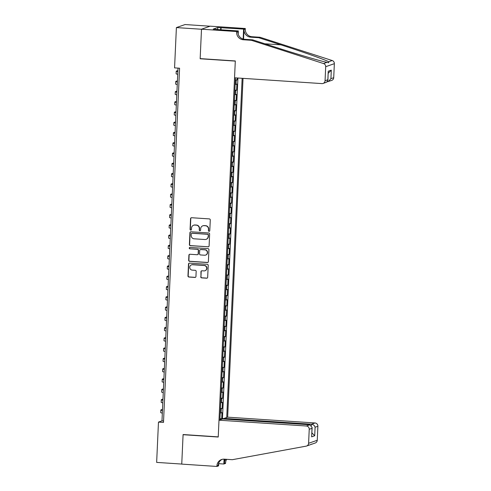 <?xml version="1.0" encoding="UTF-8"?>
<svg xmlns="http://www.w3.org/2000/svg" width="491" height="491" viewBox="0 0 491 491"><rect width="100%" height="100%" fill="white"/><g stroke="black" fill="none" stroke-linecap="round" stroke-linejoin="round"><path stroke-width="0.74" d="M209.068 231.341A0.712 0.687 -109.3 0 0 209.786 230.678L210.277 219.974A1.013 0.982 -109.3 0 0 209.338 218.9L191.594 217.722A1.013 0.982 -109.3 0 0 190.563 218.661L190.078 229.371A0.712 0.687 -109.3 0 0 190.999 230.083A0.712 0.687 -109.3 0 0 191.453 229.463L191.521 228.076A3.241 3.149 -109.3 0 1 194.817 225.062L196.296 225.16A3.241 3.149 -109.3 0 1 199.303 228.591L199.242 229.978A0.712 0.687 -109.3 0 0 200.168 230.696A0.712 0.687 -109.3 0 0 200.623 230.07L200.684 228.683A3.241 3.149 -109.3 0 1 203.986 225.67L205.465 225.768A3.241 3.149 -109.3 0 1 208.472 229.205L208.411 230.592A0.712 0.687 -109.3 0 0 209.068 231.341M202.765 225.835L203.004 225.756A3.241 3.149 -109.3 0 1 204.219 225.59L205.698 225.688A3.241 3.149 -109.3 0 1 208.706 229.119L208.644 230.506A0.712 0.687 -109.3 0 0 209.448 231.255M191.33 217.74A1.013 0.982 -109.3 0 0 190.796 218.581L190.312 229.291A0.712 0.687 -109.3 0 0 191.116 230.034M193.601 225.228L193.835 225.142A3.241 3.149 -109.3 0 1 195.056 224.976L196.529 225.074A3.241 3.149 -109.3 0 1 199.536 228.511L199.475 229.898A0.712 0.687 -109.3 0 0 200.279 230.641M200.727 276.801A1.013 0.982 -109.3 0 0 201.666 277.875L206.643 278.207A1.013 0.982 -109.3 0 0 207.675 277.268L208.215 265.373A1.013 0.982 -109.3 0 0 207.276 264.299L189.532 263.121A1.013 0.982 -109.3 0 0 188.501 264.06L187.961 275.954A1.013 0.982 -109.3 0 0 188.9 277.028L194.915 277.427A1.013 0.982 -109.3 0 0 195.946 276.488L196.173 271.394A1.013 0.982 -109.3 0 0 195.234 270.32L192.251 270.124A2.713 2.633 -109.3 0 1 191.478 264.87A2.713 2.633 -109.3 0 1 192.497 264.735L204.176 265.508A2.713 2.633 -109.3 0 1 204.95 270.762A2.713 2.633 -109.3 0 1 203.937 270.903L201.985 270.774A1.013 0.982 -109.3 0 0 200.954 271.713L200.96 276.721A1.013 0.982 -109.3 0 0 201.899 277.796L206.877 278.127A1.013 0.982 -109.3 0 0 207.134 278.109M183.094 434.541L181.75 464.063L156.647 462.393L158.476 422.094L163.497 422.426L179.583 68.212L174.563 67.881L176.392 27.582L201.494 29.251L200.156 58.773L235.299 61.105L218.237 436.88L183.094 434.541M208.067 246.869A1.013 0.982 -109.3 0 0 209.098 245.923L209.639 234.029A1.013 0.982 -109.3 0 0 208.7 232.961L190.956 231.777A1.013 0.982 -109.3 0 0 189.925 232.722L189.385 244.61A1.013 0.982 -109.3 0 0 190.324 245.684L208.301 246.783A1.013 0.982 -109.3 0 0 208.558 246.764M208.927 249.704L208.387 261.593A1.013 0.982 -109.3 0 1 207.355 262.538L189.612 261.359A1.013 0.982 -109.3 0 1 188.673 260.285L188.9 255.197A1.013 0.982 -109.3 0 1 189.937 254.252L197.13 254.731A1.013 0.982 -109.3 0 0 198.161 253.786L198.315 250.41A1.013 0.982 -109.3 0 0 197.376 249.336L189.882 248.839A0.712 0.687 -109.3 0 1 189.679 247.464A0.712 0.687 -109.3 0 1 189.949 247.427L207.988 248.63A1.013 0.982 -109.3 0 1 208.927 249.704M219.962 418.645L221.68 418.762L221.963 412.6L221.103 412.9L221.294 408.794A4.131 0.381 -177.4 0 1 220.404 408.917M220.428 408.383L222.147 408.494L222.429 402.332L221.57 402.632L221.76 398.526A4.131 0.381 -177.4 0 1 220.87 398.649M220.895 398.115L222.613 398.226L222.896 392.07L222.036 392.364L222.227 388.258A4.131 0.381 -177.4 0 1 221.337 388.381M221.361 387.847L223.08 387.958L223.362 381.802L222.503 382.096L222.693 377.99A4.131 0.381 -177.4 0 1 221.803 378.113M221.828 377.579L223.546 377.696L223.822 371.534L222.969 371.834L223.16 367.728A4.131 0.381 -177.4 0 1 222.27 367.845M222.294 367.311L224.013 367.428L224.289 361.266L223.436 361.566L223.626 357.46A4.131 0.381 -177.4 0 1 222.736 357.577M222.761 357.043L224.479 357.16L224.755 350.997L223.902 351.298L224.092 347.192A4.131 0.381 -177.4 0 1 223.202 347.315M223.227 346.775L224.946 346.892L225.222 340.729L224.369 341.03L224.559 336.924A4.131 0.381 -177.4 0 1 223.669 337.047M223.693 336.513L225.412 336.623L225.688 330.468L224.835 330.762L225.025 326.656A4.131 0.381 -177.4 0 1 224.135 326.779M224.16 326.245L225.878 326.355L226.155 320.2L225.301 320.494L225.492 316.388A4.131 0.381 -177.4 0 1 224.602 316.511M224.626 315.977L226.345 316.094L226.621 309.931L225.768 310.232L225.952 306.12A4.131 0.381 -177.4 0 1 225.068 306.243M225.093 305.709L226.811 305.825L227.088 299.663L226.234 299.964L226.419 295.858A4.131 0.381 -177.4 0 1 225.535 295.975M225.559 295.441L227.278 295.557L227.554 289.395L226.701 289.696L226.885 285.59A4.131 0.381 -177.4 0 1 226.001 285.713M226.026 285.173L227.744 285.289L228.02 279.127L227.167 279.428L227.351 275.322A4.131 0.381 -177.4 0 1 226.468 275.445M226.492 274.911L228.211 275.021L228.487 268.859L227.634 269.16L227.818 265.054A4.131 0.381 -177.4 0 1 226.934 265.177M226.959 264.643L228.677 264.753L228.953 258.597L228.1 258.892L228.284 254.786A4.131 0.381 -177.4 0 1 227.401 254.909M227.425 254.375L229.137 254.491L229.42 248.329L228.567 248.63L228.751 244.518A4.131 0.381 -177.4 0 1 227.867 244.641M227.892 244.107L229.604 244.223L229.886 238.061L229.033 238.362L229.217 234.256A4.131 0.381 -177.4 0 1 228.333 234.373M228.358 233.839L230.07 233.955L230.353 227.793L229.5 228.094L229.684 223.988A4.131 0.381 -177.4 0 1 228.8 224.111M228.824 223.571L230.537 223.687L230.819 217.525L229.966 217.826L230.15 213.72A4.131 0.381 -177.4 0 1 229.266 213.843M229.291 213.309L231.003 213.419L231.286 207.257L230.432 207.558L230.617 203.452A4.131 0.381 -177.4 0 1 229.733 203.575M229.751 203.041L231.47 203.151L231.752 196.995L230.899 197.29L231.083 193.184A4.131 0.381 -177.4 0 1 230.193 193.307M230.218 192.773L231.936 192.883L232.218 186.727L231.365 187.028L231.549 182.916A4.131 0.381 -177.4 0 1 230.66 183.039M230.684 182.505L232.403 182.621L232.685 176.459L231.832 176.76L232.016 172.654A4.131 0.381 -177.4 0 1 231.126 172.771M231.151 172.237L232.869 172.353L233.151 166.191L232.298 166.492L232.482 162.386A4.131 0.381 -177.4 0 1 231.592 162.503M231.617 161.969L233.335 162.085L233.618 155.923L232.765 156.224L232.949 152.118A4.131 0.381 -177.4 0 1 232.059 152.241M232.083 151.707L233.802 151.817L234.084 145.655L233.231 145.956L233.415 141.85A4.131 0.381 -177.4 0 1 232.525 141.973M232.55 141.439L234.268 141.549L234.551 135.393L233.691 135.688L233.882 131.582A4.131 0.381 -177.4 0 1 232.992 131.705M233.016 131.171L234.735 131.281L235.017 125.125L234.158 125.42L234.348 121.314A4.131 0.381 -177.4 0 1 233.458 121.437M233.483 120.903L235.201 121.019L235.484 114.857L234.624 115.158L234.815 111.052A4.131 0.381 -177.4 0 1 233.925 111.169M233.949 110.635L235.668 110.751L235.95 104.589L235.091 104.89L235.281 100.784A4.131 0.381 -177.4 0 1 234.391 100.901M234.416 100.367L236.134 100.483L236.41 94.321L235.557 94.622L235.748 90.516A4.131 0.381 -177.4 0 1 234.858 90.639M234.882 90.099L236.601 90.215L236.877 84.053L236.024 84.354A4.131 0.381 -177.4 0 1 235.14 84.477M224.123 419.081L224.154 418.387L227.652 417.166L243.039 78.357M226.738 417.485L242.143 78.296M235.441 77.848L219.907 419.879M235.349 79.837L237.067 79.947L236.214 80.248A4.131 0.381 -177.4 0 1 235.324 80.371M236.601 90.215L235.748 90.516M236.134 100.483L235.281 100.784M235.668 110.751L234.815 111.052M235.201 121.019L234.348 121.314M234.735 131.281L233.882 131.582M234.268 141.549L233.415 141.85M233.802 151.817L232.949 152.118M233.335 162.085L232.482 162.386M232.869 172.353L232.016 172.654M232.403 182.621L231.549 182.916M231.936 192.883L231.083 193.184M231.47 203.151L230.617 203.452M231.003 213.419L230.15 213.72M230.537 223.687L229.684 223.988M230.07 233.955L229.217 234.256M229.604 244.223L228.751 244.518M229.137 254.491L228.284 254.786M228.677 264.753L227.818 265.054M228.211 275.021L227.351 275.322M227.744 285.289L226.885 285.59M227.278 295.557L226.419 295.858M226.811 305.825L225.952 306.12M226.345 316.094L225.492 316.388M225.878 326.355L225.025 326.656M225.412 336.623L224.559 336.924M224.946 346.892L224.092 347.192M224.479 357.16L223.626 357.46M224.013 367.428L223.16 367.728M223.546 377.696L222.693 377.99M223.08 387.958L222.227 388.258M222.613 398.226L221.76 398.526M222.147 408.494L221.294 408.794M221.68 418.762L222.466 418.485L237.926 78.014M237.067 79.947L237.159 77.965M220.072 419.817L219.931 419.394M210.031 26.213L185.052 24.55L176.392 27.582M178.006 68.108L161.987 420.867L158.476 422.094M163.564 420.971L161.987 420.867M234.673 94.745A4.131 0.381 2.6 0 0 235.557 94.622M234.207 105.013A4.131 0.381 2.6 0 0 235.091 104.89M233.741 115.275A4.131 0.381 2.6 0 0 234.624 115.158M233.274 125.543A4.131 0.381 2.6 0 0 234.158 125.42M232.808 135.811A4.131 0.381 2.6 0 0 233.691 135.688M232.341 146.079A4.131 0.381 2.6 0 0 233.231 145.956M231.875 156.347A4.131 0.381 2.6 0 0 232.765 156.224M231.408 166.615A4.131 0.381 2.6 0 0 232.298 166.492M230.942 176.877A4.131 0.381 2.6 0 0 231.832 176.76M230.475 187.145A4.131 0.381 2.6 0 0 231.365 187.028M230.009 197.413A4.131 0.381 2.6 0 0 230.899 197.29M229.543 207.681A4.131 0.381 2.6 0 0 230.432 207.558M229.076 217.949A4.131 0.381 2.6 0 0 229.966 217.826M228.61 228.217A4.131 0.381 2.6 0 0 229.5 228.094M228.143 238.479A4.131 0.381 2.6 0 0 229.033 238.362M227.677 248.747A4.131 0.381 2.6 0 0 228.567 248.63M227.21 259.015A4.131 0.381 2.6 0 0 228.1 258.892M226.744 269.283A4.131 0.381 2.6 0 0 227.634 269.16M226.277 279.551A4.131 0.381 2.6 0 0 227.167 279.428M225.811 289.819A4.131 0.381 2.6 0 0 226.701 289.696M225.344 300.087A4.131 0.381 2.6 0 0 226.234 299.964M224.878 310.349A4.131 0.381 2.6 0 0 225.768 310.232M224.418 320.617A4.131 0.381 2.6 0 0 225.301 320.494M223.951 330.885A4.131 0.381 2.6 0 0 224.835 330.762M223.485 341.153A4.131 0.381 2.6 0 0 224.369 341.03M223.018 351.421A4.131 0.381 2.6 0 0 223.902 351.298M222.552 361.689A4.131 0.381 2.6 0 0 223.436 361.566M222.085 371.951A4.131 0.381 2.6 0 0 222.969 371.834M221.619 382.219A4.131 0.381 2.6 0 0 222.503 382.096M221.153 392.487A4.131 0.381 2.6 0 0 222.036 392.364M220.686 402.755A4.131 0.381 2.6 0 0 221.57 402.632M220.22 413.023A4.131 0.381 2.6 0 0 221.103 412.9M220.091 419.4L221.306 419.388M222.466 418.485L224.148 418.596M200.156 58.773L200.524 58.638M190.692 231.795A1.013 0.982 -109.3 0 0 190.158 232.642L189.618 244.53A1.013 0.982 -109.3 0 0 190.557 245.604L208.301 246.783M208.209 235.048A0.712 0.687 -109.3 0 0 207.546 234.299L191.975 233.262A0.712 0.687 -109.3 0 0 191.251 233.919L191.189 235.385A3.241 3.149 -109.3 0 0 194.197 238.816L204.839 239.522A3.241 3.149 -109.3 0 0 208.141 236.509L208.442 234.968A0.712 0.687 -109.3 0 0 207.785 234.213L207.546 234.299M191.711 233.299L191.944 233.219A0.712 0.687 -109.3 0 1 192.208 233.182L207.785 234.213M206.06 239.363L206.294 239.277A3.241 3.149 -109.3 0 0 208.374 236.429L208.141 236.509M208.442 234.968L208.374 236.429M189.673 254.27A1.013 0.982 -109.3 0 0 189.139 255.111L188.906 260.199A1.013 0.982 -109.3 0 0 189.845 261.273L207.589 262.452A1.013 0.982 -109.3 0 0 207.846 262.44M197.511 254.682L197.744 254.596A1.013 0.982 -109.3 0 0 198.395 253.706L198.548 250.33A1.013 0.982 -109.3 0 0 197.609 249.256L189.882 248.839M189.802 247.433A0.712 0.687 -109.3 0 0 190.115 248.759M204.594 255.228A2.713 2.633 -109.3 0 0 207.331 252.178A2.713 2.633 -109.3 0 0 204.839 249.833L200.727 249.563A1.013 0.982 -109.3 0 0 199.696 250.502L199.542 253.878A1.013 0.982 -109.3 0 0 200.481 254.952L204.594 255.228M205.612 255.087L205.846 255.007A2.713 2.633 -109.3 0 0 205.072 249.753L204.839 249.833M200.346 249.612L200.58 249.532A1.013 0.982 -109.3 0 1 200.96 249.477L205.072 249.753M201.727 270.793A1.013 0.982 -109.3 0 0 201.187 271.633L200.96 276.721M204.95 270.762L205.189 270.682A2.713 2.633 -109.3 0 0 204.416 265.428L204.176 265.508M191.478 264.87L191.717 264.79A2.713 2.633 -109.3 0 1 192.73 264.649L204.416 265.428M189.268 263.139A1.013 0.982 -109.3 0 0 188.734 263.98L188.194 275.874A1.013 0.982 -109.3 0 0 189.133 276.949L195.148 277.347A1.013 0.982 -109.3 0 0 195.406 277.329M177.895 70.538L176.429 71.054A7.739 0.712 2.6 0 0 176.226 71.201A7.739 0.712 2.6 0 0 177.84 71.711M176.226 71.201L176.109 73.767A7.739 0.712 2.6 0 0 177.724 74.282M251.355 40.293L252.638 39.845L274.77 46.976C295.864 53.82 320.513 61.087 326.963 62.363L328.669 62.762L328.774 61.731C324.704 59.614 302.082 51.641 280.864 44.841L258.732 37.709L250.698 37.175A7.224 7.015 70.7 0 1 243.996 29.521L245.279 29.067L245.304 28.503L210.154 26.17L201.5 29.202L200.162 58.613L235.306 60.952L234.545 77.793L321.906 83.599A3.099 3.007 -109.3 0 0 325.06 80.72L325.693 66.702A3.099 3.007 -109.3 0 0 323.538 63.56L251.355 40.293L243.321 39.759A7.224 7.015 70.7 0 1 236.619 32.105L236.644 31.541L201.5 29.202M258.732 37.709L260.015 37.261L251.981 36.727A7.224 7.015 70.7 0 1 245.279 29.067M236.619 32.105L237.902 31.651A7.224 7.015 70.7 0 0 244.604 39.311L252.638 39.845M325.06 80.72L327.853 79.738L328.24 71.22L331.308 70.145L330.922 78.664L333.714 77.688L334.353 63.67L325.693 66.702M328.774 61.731L332.198 60.528L260.015 37.261M236.644 31.541L238.338 30.945L216.212 29.472M217.636 29.564L217.728 27.533L213.211 29.116L216.224 29.319M217.728 27.533L243.604 29.098L245.304 28.503M238.338 30.945L238.196 34.094M243.554 39.157L243.996 29.521M243.155 39.053L243.604 29.098M332.198 60.528A3.099 3.007 70.7 0 1 334.353 63.67M333.714 77.688A3.099 3.007 70.7 0 1 331.726 80.407L327.258 81.801M221.11 27.606L221.011 29.791M220.643 29.767L220.735 27.735M327.853 79.738L327.902 80.364L326.515 82.236L323.072 83.439M328.24 71.22L327.902 80.364M331.308 70.145L328.227 73.251M330.922 78.664L328.283 81.616M218.992 420.198L306.359 426.004L309.858 424.783L222.491 418.97L218.992 420.198L218.231 437.033L183.082 434.701L181.75 464.112L216.893 466.45L218.593 465.855L218.716 463.05M310.14 444.785L306.605 446.024A3.099 3.007 -109.3 0 1 306.169 446.141L232.311 459.699L224.277 459.165A7.224 7.015 -109.3 0 0 216.918 465.885L216.893 466.45M227.652 417.166L315.013 422.972A3.099 3.007 70.7 0 1 317.892 426.256L315.093 427.231L314.706 435.756L311.638 436.83L312.024 428.305L309.232 429.287L308.594 443.299L317.254 440.267A3.099 3.007 70.7 0 1 315.265 442.992L311.76 444.22M317.892 426.256L317.254 440.267M311.159 444.343L311.92 444.054M226.682 459.324A7.224 7.015 -109.3 0 0 225.578 462.853L225.553 463.418L223.859 464.013L224.074 459.153M218.691 463.67L223.859 464.013M183.456 434.566L183.082 434.701M224.154 418.387L311.515 424.199L315.013 422.972M225.756 459.263A7.224 7.015 -109.3 0 0 224.295 463.301L224.485 459.177M306.605 446.024A3.099 3.007 -109.3 0 0 308.594 443.299M309.232 429.287A3.099 3.007 -109.3 0 0 306.359 426.004M311.404 444.306L309.594 444.938M222.214 459.343A7.224 7.015 -109.3 0 0 218.2 465.437L216.918 465.885M315.093 427.231C314.559 425.513 313.368 424.5 311.515 424.199L311.46 425.525M314.706 435.756L311.895 432.859M311.638 436.83L312.141 427.563L309.858 424.783M312.024 428.305L312.141 427.563M177.429 80.806L175.962 81.322A7.739 0.712 2.6 0 0 175.76 81.469A7.739 0.712 2.6 0 0 177.374 81.979M175.76 81.469L175.643 84.035A7.739 0.712 2.6 0 0 177.257 84.55M176.963 91.074L175.496 91.584A7.739 0.712 2.6 0 0 175.293 91.737A7.739 0.712 2.6 0 0 176.907 92.247M175.293 91.737L175.177 94.303A7.739 0.712 2.6 0 0 176.791 94.812M176.496 101.336L175.029 101.852A7.739 0.712 2.6 0 0 174.827 102.005A7.739 0.712 2.6 0 0 176.441 102.515M174.827 102.005L174.71 104.571A7.739 0.712 2.6 0 0 176.324 105.08M176.03 111.604L174.563 112.12A7.739 0.712 2.6 0 0 174.36 112.267A7.739 0.712 2.6 0 0 175.974 112.783M174.36 112.267L174.244 114.839A7.739 0.712 2.6 0 0 175.858 115.348M175.563 121.872L174.096 122.388A7.739 0.712 2.6 0 0 173.894 122.535A7.739 0.712 2.6 0 0 175.508 123.051M173.894 122.535L173.777 125.107A7.739 0.712 2.6 0 0 175.391 125.616M175.097 132.14L173.63 132.656A7.739 0.712 2.6 0 0 173.427 132.803A7.739 0.712 2.6 0 0 175.041 133.319M173.427 132.803L173.311 135.369A7.739 0.712 2.6 0 0 174.925 135.884M174.63 142.408L173.163 142.924A7.739 0.712 2.6 0 0 172.961 143.071A7.739 0.712 2.6 0 0 174.575 143.581M172.961 143.071L172.844 145.637A7.739 0.712 2.6 0 0 174.458 146.152M174.164 152.676L172.697 153.186A7.739 0.712 2.6 0 0 172.494 153.339A7.739 0.712 2.6 0 0 174.109 153.849M172.494 153.339L172.378 155.905A7.739 0.712 2.6 0 0 173.992 156.414M173.697 162.944L172.231 163.454A7.739 0.712 2.6 0 0 172.028 163.607A7.739 0.712 2.6 0 0 173.642 164.117M172.028 163.607L171.911 166.173A7.739 0.712 2.6 0 0 173.532 166.682M173.231 173.206L171.764 173.722A7.739 0.712 2.6 0 0 171.562 173.875A7.739 0.712 2.6 0 0 173.182 174.385M171.562 173.875L171.445 176.441A7.739 0.712 2.6 0 0 173.065 176.95M172.764 183.474L171.298 183.99A7.739 0.712 2.6 0 0 171.095 184.137A7.739 0.712 2.6 0 0 172.715 184.653M171.095 184.137L170.978 186.709A7.739 0.712 2.6 0 0 172.599 187.218M172.298 193.742L170.831 194.258A7.739 0.712 2.6 0 0 170.629 194.405A7.739 0.712 2.6 0 0 172.249 194.921M170.629 194.405L170.512 196.971A7.739 0.712 2.6 0 0 172.132 197.486M171.832 204.01L170.365 204.526A7.739 0.712 2.6 0 0 170.162 204.673A7.739 0.712 2.6 0 0 171.782 205.183M170.162 204.673L170.046 207.239A7.739 0.712 2.6 0 0 171.666 207.754M171.365 214.279L169.898 214.788A7.739 0.712 2.6 0 0 169.696 214.941A7.739 0.712 2.6 0 0 171.316 215.451M169.696 214.941L169.579 217.507A7.739 0.712 2.6 0 0 171.199 218.016M170.899 224.547L169.432 225.056A7.739 0.712 2.6 0 0 169.229 225.209A7.739 0.712 2.6 0 0 170.85 225.719M169.229 225.209L169.113 227.775A7.739 0.712 2.6 0 0 170.733 228.284M170.432 234.808L168.965 235.324A7.739 0.712 2.6 0 0 168.763 235.477A7.739 0.712 2.6 0 0 170.383 235.987M168.763 235.477L168.646 238.043A7.739 0.712 2.6 0 0 170.267 238.552M169.966 245.077L168.499 245.592A7.739 0.712 2.6 0 0 168.296 245.739A7.739 0.712 2.6 0 0 169.917 246.255M168.296 245.739L168.18 248.311A7.739 0.712 2.6 0 0 169.8 248.82M169.505 255.345L168.032 255.86A7.739 0.712 2.6 0 0 167.83 256.007A7.739 0.712 2.6 0 0 169.45 256.523M167.83 256.007L167.713 258.573A7.739 0.712 2.6 0 0 169.334 259.088M169.039 265.613L167.566 266.128A7.739 0.712 2.6 0 0 167.363 266.275A7.739 0.712 2.6 0 0 168.984 266.785M167.363 266.275L167.253 268.841A7.739 0.712 2.6 0 0 168.867 269.356M168.573 275.881L167.1 276.396A7.739 0.712 2.6 0 0 166.903 276.543A7.739 0.712 2.6 0 0 168.517 277.053M166.903 276.543L166.787 279.109A7.739 0.712 2.6 0 0 168.401 279.618M168.106 286.149L166.633 286.658A7.739 0.712 2.6 0 0 166.437 286.812A7.739 0.712 2.6 0 0 168.051 287.321M166.437 286.812L166.32 289.377A7.739 0.712 2.6 0 0 167.934 289.886M167.64 296.411L166.167 296.926A7.739 0.712 2.6 0 0 165.97 297.08A7.739 0.712 2.6 0 0 167.584 297.589M165.97 297.08L165.854 299.645A7.739 0.712 2.6 0 0 167.468 300.154M167.173 306.679L165.706 307.194A7.739 0.712 2.6 0 0 165.504 307.341A7.739 0.712 2.6 0 0 167.118 307.857M165.504 307.341L165.387 309.913A7.739 0.712 2.6 0 0 167.001 310.422M166.707 316.947L165.24 317.462A7.739 0.712 2.6 0 0 165.037 317.609A7.739 0.712 2.6 0 0 166.652 318.125M165.037 317.609L164.921 320.175A7.739 0.712 2.6 0 0 166.535 320.691M166.24 327.215L164.773 327.73A7.739 0.712 2.6 0 0 164.571 327.878A7.739 0.712 2.6 0 0 166.185 328.387M164.571 327.878L164.454 330.443A7.739 0.712 2.6 0 0 166.068 330.959M165.774 337.483L164.307 337.998A7.739 0.712 2.6 0 0 164.104 338.146A7.739 0.712 2.6 0 0 165.719 338.655M164.104 338.146L163.988 340.711A7.739 0.712 2.6 0 0 165.602 341.227M165.307 347.751L163.841 348.26A7.739 0.712 2.6 0 0 163.638 348.414A7.739 0.712 2.6 0 0 165.252 348.923M163.638 348.414L163.521 350.979A7.739 0.712 2.6 0 0 165.136 351.488M164.841 358.013L163.374 358.528A7.739 0.712 2.6 0 0 163.172 358.682A7.739 0.712 2.6 0 0 164.786 359.191M163.172 358.682L163.055 361.247A7.739 0.712 2.6 0 0 164.669 361.757M164.375 368.281L162.908 368.796A7.739 0.712 2.6 0 0 162.705 368.944A7.739 0.712 2.6 0 0 164.319 369.459M162.705 368.944L162.589 371.515A7.739 0.712 2.6 0 0 164.203 372.025M163.908 378.549L162.441 379.064A7.739 0.712 2.6 0 0 162.239 379.212A7.739 0.712 2.6 0 0 163.853 379.727M162.239 379.212L162.122 381.783A7.739 0.712 2.6 0 0 163.736 382.293M163.442 388.817L161.975 389.332A7.739 0.712 2.6 0 0 161.772 389.48A7.739 0.712 2.6 0 0 163.386 389.995M161.772 389.48L161.656 392.045A7.739 0.712 2.6 0 0 163.27 392.561M162.975 399.085L161.508 399.6A7.739 0.712 2.6 0 0 161.306 399.748A7.739 0.712 2.6 0 0 162.92 400.257M161.306 399.748L161.189 402.313A7.739 0.712 2.6 0 0 162.803 402.829M162.509 409.353L161.042 409.862A7.739 0.712 2.6 0 0 160.839 410.016A7.739 0.712 2.6 0 0 162.453 410.525M160.839 410.016L160.723 412.581A7.739 0.712 2.6 0 0 162.337 413.091M236.024 84.354L236.214 80.248M250.698 37.175L251.981 36.727M244.604 39.311L243.321 39.759M323.538 63.56L326.963 62.363M280.864 44.841L264.839 43.779M224.295 463.301L225.578 462.853"/></g></svg>
